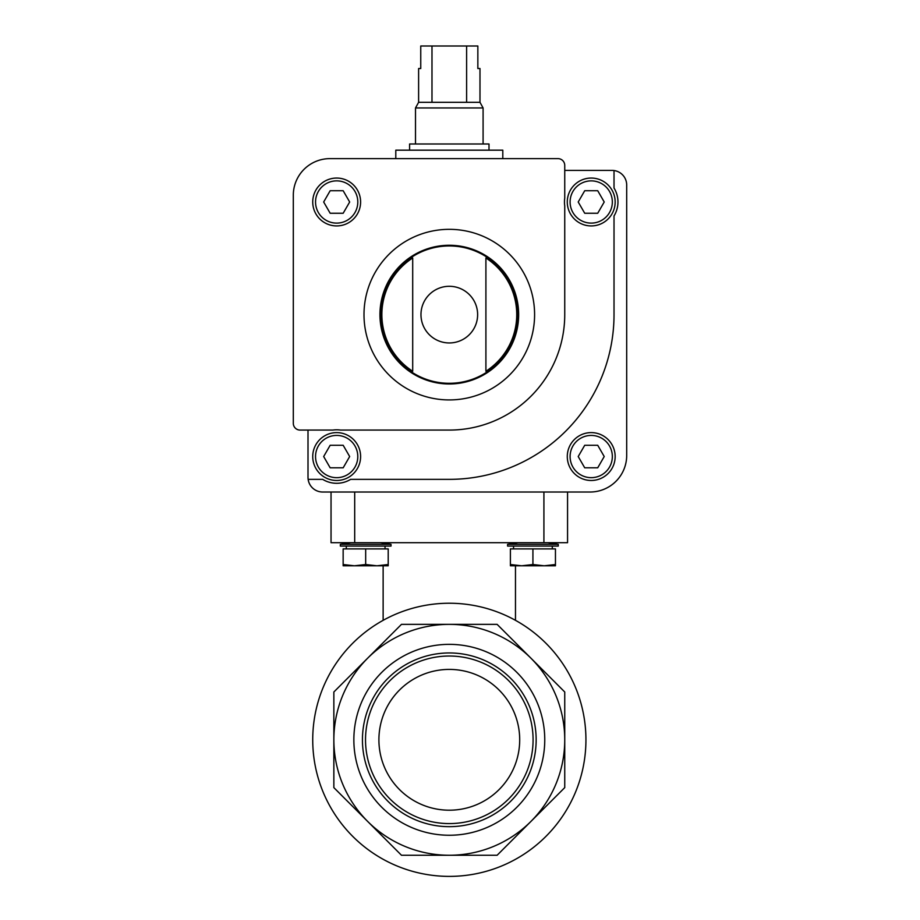 <?xml version="1.0" encoding="UTF-8"?>
<svg xmlns="http://www.w3.org/2000/svg" width="920" height="920" viewBox="0 0 920 920"><rect width="100%" height="100%" fill="white"/><g stroke="black" fill="none" stroke-linecap="round" stroke-linejoin="round"><path stroke-width="1.38" d="M300.058 430.077L332.798 430.077A26.749 26.749 0 0 1 340.538 430.077L449.305 430.077A115.448 115.448 0 0 0 564.742 314.628L564.742 205.861A26.749 26.749 0 0 1 564.742 198.122L564.742 165.393A6.762 6.762 0 0 0 557.991 158.631L329.912 158.631A36.604 36.604 0 0 0 293.308 195.236L293.308 423.315A6.762 6.762 0 0 0 300.058 430.077M308.004 430.077L308.004 477.376A14.639 14.639 0 0 0 308.142 479.354L322.69 479.354A26.749 26.749 0 0 0 350.647 479.354L449.305 479.354A164.726 164.726 0 0 0 614.019 314.628L614.019 215.97A26.749 26.749 0 0 0 614.019 188.013L614.019 170.533A14.639 14.639 0 0 0 612.053 170.407L564.742 170.407M308.142 479.354A14.639 14.639 0 0 0 322.644 492.016L590.088 492.016A36.604 36.604 0 0 0 626.692 455.411L626.692 185.046A14.639 14.639 0 0 0 614.019 170.533M567.284 456.538A23.931 23.931 0 0 1 603.186 435.815A23.931 23.931 0 0 1 603.186 477.273A23.931 23.931 0 0 1 567.284 456.538M412.7 257.979L412.7 371.266A67.447 67.447 0 0 1 412.7 257.979L412.7 371.266M485.909 371.266A67.447 67.447 0 0 0 485.909 257.979L485.909 371.266L485.909 257.979M312.731 201.998A23.931 23.931 0 0 1 348.634 181.263A23.931 23.931 0 0 1 348.634 222.72A23.931 23.931 0 0 1 312.731 201.998M379.948 314.628A69.345 69.345 0 0 1 483.977 254.564A69.345 69.345 0 0 1 483.977 374.681A69.345 69.345 0 0 1 379.948 314.628M604.221 201.998L597.724 190.727L584.717 190.727L578.208 201.998L584.717 213.256L597.724 213.256L604.221 201.998M567.284 201.998A23.931 23.931 0 0 1 603.186 181.263A23.931 23.931 0 0 1 603.186 222.72A23.931 23.931 0 0 1 567.284 201.998M597.724 445.28L584.717 445.28L578.208 456.538L584.717 467.808L597.724 467.808L604.221 456.538L597.724 445.28M360.605 456.538A23.931 23.931 0 0 0 324.702 435.815A23.931 23.931 0 0 0 324.702 477.273A23.931 23.931 0 0 0 360.605 456.538A23.931 23.931 0 0 0 324.702 435.815A23.931 23.931 0 0 0 324.702 477.273A23.931 23.931 0 0 0 360.605 456.538M343.171 467.808L330.165 467.808L323.667 456.538L330.165 445.28L343.171 445.28L349.669 456.538L343.171 467.808M343.171 190.727L330.165 190.727L323.667 201.998L330.165 213.256L343.171 213.256L349.669 201.998L343.171 190.727M395.796 158.631L395.796 150.178L502.803 150.178L502.803 158.631M466.612 46L466.612 102.315L479.987 102.315L479.987 68.528L477.848 68.528L477.848 46L420.75 46L420.75 68.528L418.611 68.528L418.611 102.315L415.506 107.95L415.506 143.991M431.986 46L431.986 102.315L418.611 102.315M479.987 102.315L483.092 107.95L415.506 107.95M466.612 102.315L431.986 102.315M483.092 107.95L483.092 143.991M489.003 150.178L489.003 143.991L409.595 143.991L409.595 150.178M331.039 492.016L331.039 542.708L567.559 542.708L567.559 492.016M312.731 739.806A136.562 136.562 0 0 1 492.073 610.109A136.562 136.562 0 0 1 434.827 875.61A136.562 136.562 0 0 1 312.731 739.806M564.742 739.806L564.742 691.99L497.122 624.358L401.476 624.358L333.856 691.99L333.856 787.623L401.476 855.255L497.122 855.255L564.742 787.623L564.742 739.806A115.448 115.448 0 0 0 367.666 658.179A115.448 115.448 0 0 0 449.305 855.255A115.448 115.448 0 0 0 564.742 739.806M544.755 739.806A95.45 95.45 0 0 0 401.58 657.144A95.45 95.45 0 0 0 401.58 822.468A95.45 95.45 0 0 0 544.755 739.806M533.082 739.806A83.777 83.777 0 0 0 407.41 667.253A83.777 83.777 0 0 0 407.41 812.36A83.777 83.777 0 0 0 533.082 739.806M519.697 739.806A70.391 70.391 0 0 0 414.103 678.845A70.391 70.391 0 0 0 414.103 800.768A70.391 70.391 0 0 0 519.697 739.806M536.153 739.806A86.848 86.848 0 0 0 405.869 664.596A86.848 86.848 0 0 0 405.869 815.028A86.848 86.848 0 0 0 536.153 739.806M507.587 544.352L507.587 546.077L558.267 546.077L558.267 544.352L507.587 544.352L518.006 542.708M555.45 564.523L555.45 548.895L510.393 548.895L510.393 564.523L521.663 565.788L532.922 564.523L544.191 565.788L555.45 564.523L555.45 565.788L510.393 565.788L510.393 564.523M513.555 548.895L513.555 546.077M544.191 565.788L532.922 564.523L532.922 548.895M340.331 544.352L340.331 546.077L391.023 546.077L391.023 544.352L340.331 544.352L350.75 542.708M388.205 564.523L388.205 548.895L343.148 548.895L343.148 564.523L354.407 565.788L365.677 564.523L376.935 565.788L388.205 564.523L388.205 565.788L343.148 565.788L343.148 564.523M346.299 548.895L346.299 546.077M365.677 564.523L365.677 548.895M395.796 357.684A68.666 68.666 0 0 1 395.796 271.572M502.803 271.572A68.666 68.666 0 0 1 502.803 357.684M420.969 314.628A28.336 28.336 0 0 1 449.305 286.292A28.336 28.336 0 0 1 477.629 314.628A28.336 28.336 0 0 1 449.305 342.953A28.336 28.336 0 0 1 420.969 314.628M380.627 314.628A68.666 68.666 0 0 1 483.632 255.15A68.666 68.666 0 0 1 483.632 374.095A68.666 68.666 0 0 1 380.627 314.628M363.998 314.628A85.307 85.307 0 0 1 491.947 240.752A85.307 85.307 0 0 1 491.947 388.504A85.307 85.307 0 0 1 363.998 314.628M570.101 201.998A21.114 21.114 0 0 1 601.772 183.701A21.114 21.114 0 0 1 601.772 220.282A21.114 21.114 0 0 1 570.101 201.998M570.101 456.538A21.114 21.114 0 0 1 601.772 438.253A21.114 21.114 0 0 1 601.772 474.835A21.114 21.114 0 0 1 570.101 456.538M357.788 456.538A21.114 21.114 0 0 0 326.105 438.253A21.114 21.114 0 0 0 326.105 474.835A21.114 21.114 0 0 0 357.788 456.538M315.548 201.998A21.114 21.114 0 0 1 347.231 183.701A21.114 21.114 0 0 1 347.231 220.282A21.114 21.114 0 0 1 315.548 201.998M354.695 542.708L354.695 492.016M543.915 542.708L543.915 492.016M383.134 565.788L383.134 620.344M515.476 565.788L515.476 620.344M547.848 542.708L558.267 544.352M552.299 548.895L552.299 546.077M380.604 542.708L391.023 544.352M385.043 548.895L385.043 546.077"/></g></svg>
